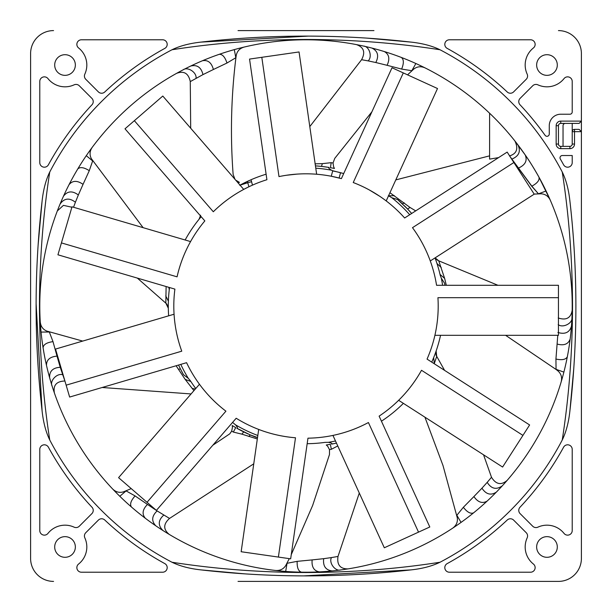 <?xml version="1.0" encoding="UTF-8"?>
<svg xmlns="http://www.w3.org/2000/svg" width="612" height="612" viewBox="0 0 612 612"><rect width="100%" height="100%" fill="white"/><g stroke="black" fill="none" stroke-linecap="round" stroke-linejoin="round"><path stroke-width="0.92" d="M199.504 218.706L200.545 215.96M240.738 184.748A137.7 137.7 0 0 1 247.959 181.129M248.296 180.976A137.7 137.7 0 0 1 249.558 180.395M334.03 171.184A137.7 137.7 0 0 1 343.707 173.563L332.737 170.74L331.26 176.248A132.192 132.192 0 0 0 296.881 174.122L286.615 175.239M435.928 351.609L436.104 355.266L444.587 370.367M403.384 403.354A137.7 137.7 0 0 1 381.437 421.201A137.7 137.7 0 0 0 403.384 403.354M232.912 422.701A137.7 137.7 0 0 1 232.537 422.464A137.7 137.7 0 0 0 232.912 422.701L235.559 424.85A138.159 138.159 0 0 0 257.82 435.492M137.34 278.093L165.936 303.246L166.892 304.202L168.315 308.226L165.821 303.039L166.12 286.538M57.329 210.933L63.434 205.357L71.887 207.223M498.596 157.605L489.6 159.12L489.6 113.22A266.22 266.22 0 0 1 514.929 141.012L525.203 154.928C529.066 160.359 533.649 167.757 538.95 177.128L550.249 200.101C548.268 196.092 545.162 193.989 540.924 193.79L534.169 194.096M39.78 306A266.22 266.22 0 0 1 306 39.78A266.22 266.22 0 0 1 572.22 306A266.22 266.22 0 0 1 306 572.22A266.22 266.22 0 0 1 39.78 306M57.574 210.314L57.78 209.771M58.033 209.12L58.239 208.593M58.339 208.348L58.683 207.468M59.081 206.473L59.303 205.93M59.777 204.768L60.045 204.125C64.206 198.166 69.324 197.538 75.406 202.251L73.547 207.261M75.513 172.775L77.755 168.973C80.088 166.755 83.928 167.321 89.283 170.672L92.657 160.933L86.277 155.685L86.82 154.89M88.036 153.138L92.167 147.423C89.681 151.149 89.413 154.89 91.356 158.661L143.109 227.664M77.755 168.973L78.267 168.116M78.871 167.13L79.177 166.632M80.172 165.018L81.228 163.343M82.314 161.645L83.423 159.939M84.693 158.034L85.642 156.618M89.283 170.672L83.048 184.35C77.257 180.303 72.591 180.402 69.049 184.648L69.661 183.462M70.946 181.007L72.315 178.467M72.354 178.398L73.876 175.652M64.321 194.356L64.719 193.499M65.254 192.352L64.306 194.394M67.32 188.075L68.452 185.811M60.068 204.071L60.29 203.536M60.412 203.23L60.619 202.748M61.238 201.287L61.919 199.703M62.661 198.02L63.464 196.23C67.412 190.967 72.369 190.546 78.344 194.976L75.406 202.251M357.094 44.73L357.668 44.844M358.349 44.974L358.907 45.089M359.16 45.143L360.093 45.334M361.134 45.556L361.707 45.671M362.939 45.938L363.62 46.091C369.342 46.29 372.586 56.939 368.126 60.894L361.585 59.708L309.794 126.592M397.18 55.883L401.311 57.429C403.897 59.341 404.004 63.22 401.64 69.072L411.815 70.709L415.877 63.518L416.757 63.908M418.684 64.803L425.034 67.878C420.941 66.081 417.208 66.463 413.834 69.034L407.554 74.848M401.311 57.429L402.237 57.788M403.316 58.201L403.859 58.423M405.626 59.127L407.462 59.877M409.321 60.649L411.188 61.445M413.291 62.355L414.844 63.051M401.64 69.072L387.082 65.308C390.066 58.905 389.156 54.33 384.367 51.576L385.637 51.974M388.283 52.816L391.022 53.718M391.091 53.741L394.059 54.766M376.112 49.182L374.896 48.845M380.687 50.467L383.12 51.194M363.673 46.107L364.239 46.229M364.561 46.298L365.073 46.42M366.619 46.772L368.294 47.17M370.084 47.606L371.989 48.088C377.856 51.056 379.134 55.868 375.806 62.523L368.126 60.894M215.072 55.791L219.234 54.315C222.439 54.116 225.025 57.023 226.975 63.028L235.819 57.742L234.304 49.618L235.23 49.358M237.288 48.799L244.127 47.078C239.828 48.325 237.219 51.026 236.286 55.164L235.918 57.712C231.129 96.512 230.196 135.42 233.134 174.42L234.977 179.316M219.234 54.315L220.175 53.994M221.269 53.627L221.827 53.435M223.632 52.846L225.514 52.234M227.442 51.638L229.385 51.041M231.581 50.391L233.21 49.924M226.975 63.028L213.397 69.5C211.568 62.676 207.935 59.754 202.488 60.726L203.72 60.213M206.29 59.157L208.967 58.094M209.036 58.064L211.966 56.939M192.627 65.124L193.484 64.727M194.631 64.191L192.596 65.14M198.961 62.248L201.287 61.238M183.126 69.837L183.638 69.569M183.929 69.416L184.396 69.171M185.811 68.452L187.349 67.68M189.001 66.869L190.768 66.012C197.171 64.512 201.241 67.381 202.97 74.61L190.271 81.603L190.692 128.229M177.197 73.012L177.71 72.729M178.321 72.392L178.819 72.124M179.048 72.002L179.882 71.55M180.823 71.046L181.343 70.77M182.453 70.181L183.072 69.86C187.586 66.341 196.919 72.415 196.039 78.298M238.037 30.6L373.963 30.6M53.55 30.6A22.95 22.95 0 0 0 30.6 53.55L30.6 238.037M373.963 581.4L558.45 581.4A22.95 22.95 0 0 0 581.4 558.45L581.4 373.963M558.45 581.4L238.037 581.4M30.6 373.963L30.6 558.45A22.95 22.95 0 0 0 53.55 581.4M30.6 558.45L30.6 53.55M581.4 53.55L581.4 121.107L560.745 121.107A4.59 4.59 0 0 0 556.155 125.697L556.155 144.057A4.59 4.59 0 0 0 560.745 148.647L569.925 148.647A4.59 4.59 0 0 0 574.515 144.057L574.515 131.664L581.4 131.664L581.4 53.55A22.95 22.95 0 0 0 558.45 30.6M574.515 144.057L572.22 144.057L572.22 131.664A2.295 2.295 0 0 1 574.515 129.369A2.295 2.295 0 0 0 572.22 131.664L574.515 131.664L574.515 129.369L579.105 129.369L581.4 131.664L581.4 558.45M54.697 65.025A10.328 10.328 0 0 1 65.025 54.697A10.328 10.328 0 0 1 75.353 65.025A10.328 10.328 0 0 1 65.025 75.353A10.328 10.328 0 0 1 54.697 65.025M54.697 546.975A10.328 10.328 0 0 1 65.025 536.648A10.328 10.328 0 0 1 75.353 546.975A10.328 10.328 0 0 1 65.025 557.303A10.328 10.328 0 0 1 54.697 546.975M536.648 65.025A10.328 10.328 0 0 1 546.975 54.697A10.328 10.328 0 0 1 557.303 65.025A10.328 10.328 0 0 1 546.975 75.353A10.328 10.328 0 0 1 536.648 65.025M536.648 546.975A10.328 10.328 0 0 1 546.975 536.648A10.328 10.328 0 0 1 557.303 546.975A10.328 10.328 0 0 1 546.975 557.303A10.328 10.328 0 0 1 536.648 546.975M42.098 410.943A922.131 922.131 0 0 1 42.098 201.057C43.337 189.567 45.892 179.882 49.756 171.995A289.17 289.17 0 0 1 171.995 49.756C179.882 45.892 189.567 43.337 201.057 42.098A922.131 922.131 0 0 1 410.943 42.098C422.433 43.337 432.118 45.892 440.005 49.756A289.17 289.17 0 0 1 562.244 171.995C566.108 179.882 568.663 189.567 569.902 201.057A922.131 922.131 0 0 1 569.902 410.943C568.663 422.433 566.108 432.118 562.244 440.005A289.17 289.17 0 0 1 440.005 562.244C432.118 566.108 422.433 568.663 410.943 569.902A922.131 922.131 0 0 1 201.057 569.902C189.567 568.663 179.882 566.108 171.995 562.244A289.17 289.17 0 0 1 49.756 440.005C45.892 432.118 43.337 422.433 42.098 410.943L36.108 303.674M449.399 39.78L530.543 39.78A4.59 4.59 0 0 1 533.404 47.966A21.803 21.803 0 0 0 527.162 74.113A4.59 4.59 0 0 1 526.236 79.277L513.621 91.892A4.59 4.59 0 0 1 507.233 91.984A293.76 293.76 0 0 0 447.188 48.394A4.59 4.59 0 0 1 449.399 39.78A4.59 4.59 0 0 0 447.188 48.394A293.76 293.76 0 0 1 507.233 91.984M535.133 567.63A4.59 4.59 0 0 1 530.543 572.22L449.399 572.22A4.59 4.59 0 0 1 447.188 563.606A293.76 293.76 0 0 0 507.233 520.016A4.59 4.59 0 0 1 513.621 520.108L526.236 532.723A4.59 4.59 0 0 1 527.162 537.887A21.803 21.803 0 0 0 533.404 564.034A4.59 4.59 0 0 1 535.133 567.63M520.108 513.621A4.59 4.59 0 0 1 520.016 507.233A293.76 293.76 0 0 0 563.606 447.188A4.59 4.59 0 0 1 572.22 449.399L572.22 530.543A4.59 4.59 0 0 1 564.034 533.404A21.803 21.803 0 0 0 537.887 527.162A4.59 4.59 0 0 1 532.723 526.236L520.108 513.621A4.59 4.59 0 0 1 520.016 507.233A293.76 293.76 0 0 0 563.606 447.188M47.966 533.404A4.59 4.59 0 0 1 39.78 530.543L39.78 449.399A4.59 4.59 0 0 1 48.394 447.188A293.76 293.76 0 0 0 91.984 507.233A4.59 4.59 0 0 1 91.892 513.621L79.277 526.236A4.59 4.59 0 0 1 74.113 527.162A21.803 21.803 0 0 0 47.966 533.404M104.767 520.016A293.76 293.76 0 0 0 164.812 563.606A4.59 4.59 0 0 1 162.601 572.22L81.457 572.22A4.59 4.59 0 0 1 78.596 564.034A21.803 21.803 0 0 0 84.839 537.887A4.59 4.59 0 0 1 85.764 532.723L98.379 520.108A4.59 4.59 0 0 1 104.767 520.016A293.76 293.76 0 0 0 164.812 563.606M162.601 39.78A4.59 4.59 0 0 1 167.191 44.37A4.59 4.59 0 0 0 162.601 39.78L81.457 39.78A4.59 4.59 0 0 0 78.596 47.966A21.803 21.803 0 0 1 84.839 74.113L84.839 74.113A4.59 4.59 0 0 0 85.764 79.277L98.379 91.892A4.59 4.59 0 0 0 104.767 91.984A4.59 4.59 0 0 1 98.379 91.892M167.191 44.37A4.59 4.59 0 0 1 164.812 48.394A293.76 293.76 0 0 0 104.767 91.984M93.231 101.623A4.59 4.59 0 0 1 91.984 104.767A293.76 293.76 0 0 0 48.394 164.812A4.59 4.59 0 0 1 39.78 162.601L39.78 81.457A4.59 4.59 0 0 1 47.966 78.596A21.803 21.803 0 0 0 74.113 84.839A4.59 4.59 0 0 1 79.277 85.764L91.892 98.379A4.59 4.59 0 0 1 93.231 101.623M572.22 162.601L572.22 155.532L562.306 155.532A2.295 2.295 0 0 0 560.317 158.975A293.76 293.76 0 0 1 563.606 164.812A4.59 4.59 0 0 0 572.22 162.601M569.925 114.222L560.745 114.222A11.475 11.475 0 0 0 549.27 125.697L549.27 134.013A2.295 2.295 0 0 1 545.108 135.344A293.76 293.76 0 0 0 520.016 104.767A4.59 4.59 0 0 1 520.108 98.379L532.723 85.764A4.59 4.59 0 0 1 537.887 84.839A21.803 21.803 0 0 0 564.034 78.596A4.59 4.59 0 0 1 572.22 81.457L572.22 111.927A2.295 2.295 0 0 1 569.925 114.222A2.295 2.295 0 0 0 572.22 111.927M572.22 140.385L572.22 144.057A2.295 2.295 0 0 1 569.925 146.352L560.745 146.352A2.295 2.295 0 0 1 558.45 144.057L558.45 125.697A2.295 2.295 0 0 1 560.745 123.402L579.105 123.402L581.4 121.107M572.22 133.959L572.22 123.402M563.04 146.352L563.04 125.697A2.295 2.295 0 0 1 565.335 123.402M489.6 159.028L489.6 157.506M489.6 156.55L489.6 155.853L395.796 179.897M514.929 141.012C518.586 148.731 516.765 153.711 509.475 155.945M510.278 156.917L531.843 186.17L538.468 193.843L531.713 186.224L510.882 157.85M389.943 192.726L410.025 207.46L407.6 209.021L411.669 213.473A140.454 140.454 0 0 0 404.28 205.655M415.701 210.88L410.025 207.46M404.287 202.893L402.474 203.918A140.454 140.454 0 0 0 397.601 199.527L407.6 209.021M397.601 199.527L391.841 197.745L388.368 195.656M389.209 196.284A137.7 137.7 0 0 0 388.543 195.786M371.912 111.789L334.756 158.37L333.043 163.006L331.176 162.677L322.348 163.649L321.499 166.403L329.202 167.474A140.454 140.454 -174.9 0 0 316.787 165.959A140.454 140.454 -174.9 0 1 329.202 167.474C328.047 167.619 328.828 168.537 331.543 170.22L332.737 170.74M356.436 44.599C363.849 47.231 365.571 52.265 361.585 59.708M387.082 65.308L375.806 62.523M315.019 163.84L322.348 163.649M331.176 162.677L330.449 167.688L334.466 168.461L333.617 166.808L333.043 163.006M330.939 167.78L331.367 167.856M340.746 178.459L331.26 176.248M177.067 276.838L61.422 242.91L72.009 206.81L190.561 241.587C184.327 252.787 179.829 264.537 177.067 276.838A132.192 132.192 0 0 1 204.836 220.909L125.001 128.803L162.792 96.046L243.721 189.399C232.415 195.45 222.278 202.901 213.305 211.752A132.192 132.192 0 0 1 266.909 179.721L249.543 59.073L299.054 51.951L316.649 174.236C303.873 173.219 291.312 174.007 278.98 176.6A132.192 132.192 0 0 1 341.389 178.635L392.017 67.756L437.511 88.526L386.203 200.92C375.998 193.155 365.012 187.027 353.239 182.537A132.192 132.192 0 0 1 404.639 217.994L507.172 152.09L534.215 194.165L430.282 260.964C425.898 248.916 419.97 237.823 412.488 227.679A132.192 132.192 0 0 1 436.563 285.299A132.192 132.192 0 0 0 412.488 227.679L513.873 162.517M379.891 196.383L369.35 189.972M266.113 174.206A137.7 137.7 0 0 0 251.035 179.744L252.481 185.13M251.524 181.695L247.722 182.751L248.946 186.752L243.721 189.399M243.109 189.728L239.82 191.571M174.894 289.109A132.192 132.192 0 0 0 173.808 306A132.192 132.192 0 0 1 174.894 289.109L57.933 254.799L61.422 242.91M66.142 385.162L55.531 349.07L174.068 314.231C174.879 327.022 177.442 339.339 181.764 351.181A132.192 132.192 0 0 1 173.808 306A132.192 132.192 0 0 0 181.764 351.181L66.142 385.162L69.638 397.058L186.576 362.679A132.192 132.192 0 0 0 225.92 411.172L147.025 502.284L156.397 510.393L236.186 418.248A132.192 132.192 0 0 0 295.497 437.771L278.391 557.073L290.662 558.832L307.958 438.177A132.192 132.192 0 0 0 368.416 422.532L418.524 532.134L429.8 526.986L379.119 416.129A132.192 132.192 0 0 0 421.507 370.283L522.931 435.392L529.625 424.965L427.054 359.114A132.192 132.192 0 0 0 437.932 297.692L558.45 297.692L558.45 335.315L434.903 335.315C437.725 322.807 438.735 310.269 437.932 297.692M213.305 211.752L134.365 120.686M278.98 176.6L261.814 57.306M353.239 182.537L403.293 72.904M436.563 285.299L558.45 285.299L558.45 297.692M522.931 435.392L502.605 467.048L398.634 400.302C407.768 391.313 415.395 381.299 421.507 370.283A132.192 132.192 0 0 1 379.119 416.129M418.524 532.134L384.313 547.778L332.943 435.415C345.489 432.791 357.309 428.492 368.416 422.532M278.391 557.073L241.151 551.733L258.692 429.433C270.665 434.007 282.935 436.792 295.497 437.771A132.192 132.192 0 0 1 236.186 418.248M147.025 502.284L118.583 477.658L199.458 384.26C207.063 394.579 215.883 403.553 225.92 411.172M201.187 216.694A137.7 137.7 0 0 0 185.145 239.996M168.652 315.823A137.7 137.7 0 0 1 169.379 288.795L169.463 287.518M195.771 388.521A137.7 137.7 0 0 1 190.286 380.641L188.312 378.369L183.508 374.72L180.433 368.929A140.454 140.454 65.5 0 0 183.508 374.72M307.17 443.692A137.7 137.7 0 0 0 325.026 442.377L328.437 442.323A138.159 138.159 0 0 0 335.483 440.977M431.789 362.021L431.743 362.12A137.7 137.7 0 0 0 440.541 335.315M435.033 257.912A137.7 137.7 0 0 1 440.265 275.438L441.344 278.246L444.61 283.318L444.916 285.299M440.265 275.438L440.028 274.413L444.633 278.383L446.324 285.299M439.814 273.533L439.393 271.827M439.156 270.902L438.972 270.229M438.552 268.714L438.368 268.056M438.353 267.987L438.146 267.283M437.733 265.914L437.542 265.271M436.616 262.403L436.364 261.661M436.287 261.416L435.981 260.551M435.438 259.021L435.209 258.402M437.335 260.115L435.117 257.859L438.743 260.834L444.633 278.383M438.743 260.834L497.969 285.299M568.15 352.367L567.347 356.697C565.916 359.573 562.107 360.361 555.933 359.045L556.063 369.457L505.619 335.315M555.933 359.045L557.777 335.315M572.182 310.284C570.881 318.041 566.222 320.604 558.205 317.972M572.174 310.95L572.159 311.531M572.144 312.227L572.136 312.793M572.128 313.053L572.098 314.01M572.067 315.073L572.044 315.654M571.998 316.917L571.968 317.613C572.763 323.281 562.833 328.323 558.175 324.62M571.968 317.674L571.937 318.248M571.922 318.577L571.899 319.104M571.815 320.688L571.715 322.402M571.593 324.245L571.455 326.196C569.55 332.492 565.029 334.588 557.899 332.469M43.804 352.091L43.077 347.746C43.437 344.548 46.742 342.513 52.999 341.634L49.327 332.002L41.058 332.087L40.966 331.13M40.774 329.004L40.27 321.973C40.752 326.418 42.955 329.463 46.864 331.1L82.697 341.083M43.077 347.746L42.916 346.759M42.748 345.619L42.656 345.038M42.389 343.156L42.113 341.198M41.861 339.193L41.616 337.181M41.356 334.902L41.172 333.211M52.999 341.634L57.015 356.123C49.977 356.742 46.466 359.818 46.481 365.349L46.183 364.048M45.594 361.332L45.013 358.51M44.997 358.441L44.393 355.358M49.098 375.822L48.853 374.911M48.532 373.687L49.105 375.852M47.361 369.09L46.772 366.619M52.081 385.996L51.913 385.445M51.813 385.132L51.66 384.627M51.194 383.112L50.697 381.467M50.184 379.7L49.649 377.811C49.289 371.239 52.816 367.736 60.236 367.284L64.91 381.008C56.472 381.284 52.976 385.285 54.407 393.019M54.185 392.391L53.994 391.833M53.772 391.175L53.596 390.64M53.512 390.395L53.213 389.484M52.877 388.475L52.693 387.916M52.311 386.715L52.104 386.057C49.419 381.001 57.015 372.861 62.669 374.751M134.77 509.85L131.419 506.988C129.645 504.303 130.869 500.616 135.091 495.927L126.095 490.908L119.814 496.278L119.126 495.605M117.611 494.106L112.7 489.049C115.936 492.14 119.577 493.058 123.624 491.796L131.228 488.606M131.419 506.988L130.67 506.331M129.798 505.566L129.362 505.175M127.946 503.913L126.477 502.582M124.993 501.22L123.509 499.828M121.849 498.252L120.625 497.074M135.091 495.927L147.484 504.441C142.497 509.436 141.777 514.049 145.342 518.28L144.279 517.469M142.083 515.771L139.827 513.988M139.766 513.942L137.325 511.969M154.079 524.622L153.306 524.079M152.273 523.352L154.117 524.645M148.425 520.575L146.383 519.068M162.914 530.497L162.425 530.183M162.149 530.007L161.706 529.724M160.375 528.86L158.936 527.911M157.406 526.894L155.785 525.792C151.279 520.988 151.73 516.031 157.131 510.921L169.532 518.425L253.758 463.819M168.629 534.039L168.124 533.74M167.535 533.373L167.045 533.083M166.824 532.945L166.02 532.448M165.11 531.882L164.613 531.576M163.549 530.902L162.96 530.528C157.812 525.394 158.087 520.246 163.786 515.074M506.721 480.887L506.338 481.323M505.879 481.851L505.504 482.271M505.328 482.47L504.701 483.182M503.99 483.977L503.592 484.406M502.75 485.339L502.276 485.852C496.332 490.036 491.306 488.866 487.206 482.355L491.497 477.284L483.557 454.823M477.016 510.026L473.619 512.825C470.666 514.111 467.247 512.267 463.361 507.294L456.858 515.281L461.058 522.403L460.278 522.962M458.533 524.186L452.696 528.148C456.307 525.501 457.845 522.074 457.302 517.867L443.012 465.571L424.927 417.185M473.619 512.825L472.839 513.453M471.936 514.179L471.477 514.539M469.985 515.717L468.417 516.933M466.818 518.157L465.197 519.374M463.353 520.736L461.983 521.738M463.361 507.294L473.902 496.569C477.957 502.353 482.371 503.852 487.16 501.075L486.18 501.985M484.123 503.852L481.973 505.772M481.912 505.818L479.548 507.876M494.917 493.57L494.251 494.244M493.356 495.131L494.94 493.547M489.952 498.443L488.108 500.188M502.238 485.897L501.848 486.326M501.626 486.563L501.266 486.953M500.188 488.108L499.002 489.363M497.732 490.694L496.363 492.102C490.855 495.705 486.058 494.397 481.958 488.192L487.206 482.355M347.348 568.992L346.767 569.076M346.086 569.183L345.52 569.267M345.267 569.305L344.327 569.451M343.271 569.596L342.689 569.68M341.442 569.848L340.746 569.94C335.307 571.707 328.613 562.811 331.452 557.578L338 556.446L359.29 493.043M305.862 572.22L301.456 572.182C298.373 571.271 296.942 567.661 297.157 561.349L287.036 563.292L285.682 571.44L284.725 571.371M282.599 571.187L275.584 570.468C280.051 570.767 283.425 569.129 285.72 565.557L289.285 558.634M301.456 572.182L300.461 572.159M299.299 572.136L298.717 572.121M296.82 572.059L294.839 571.983M292.827 571.891L290.799 571.784M288.512 571.646L286.814 571.532M297.157 561.349L312.128 559.911C311.516 566.942 313.933 570.935 319.38 571.883L318.049 571.945M315.272 572.059L312.395 572.144M312.319 572.144L309.182 572.205M330.151 571.126L329.21 571.203M327.948 571.317L330.182 571.118M323.22 571.662L320.68 571.815M340.693 569.948L340.119 570.024M339.798 570.063L339.27 570.132M337.694 570.323L335.988 570.529M334.152 570.728L332.201 570.927C325.676 570.147 322.83 566.054 323.679 558.672L331.452 557.578M556.086 369.35L563.882 372.104L563.644 373.029M563.101 375.095L561.173 381.88C562.237 377.528 561.212 373.917 558.09 371.048L556.063 369.457M567.347 356.697L567.156 357.676M566.926 358.808L566.811 359.382M566.421 361.241L566.008 363.184M565.564 365.15L565.106 367.123M564.57 369.35L564.165 371.002M557.111 344.059C563.935 345.879 568.288 344.196 570.17 338.994L570.002 340.318M569.627 343.064L569.214 345.918M569.198 345.994L568.709 349.092M571.287 328.254L571.21 329.195M571.095 330.457L571.294 328.223M570.614 335.177L570.323 337.702M440.005 49.756C396.798 43.016 352.13 39.589 306 39.466C259.672 39.596 215.003 43.031 171.995 49.756M562.244 440.005C568.984 396.798 572.411 352.13 572.534 306C572.404 259.672 568.969 215.003 562.244 171.995M171.995 562.244C215.202 568.984 259.87 572.411 306 572.534C352.328 572.404 396.997 568.969 440.005 562.244M49.756 171.995C43.016 215.202 39.589 259.87 39.466 306C39.596 352.328 43.031 396.997 49.756 440.005M410.943 569.902L303.674 575.892M244.601 573.842L201.057 569.902M38.158 244.57L42.098 201.057M201.057 42.098L308.326 36.108M367.399 38.158L410.943 42.098M573.765 368.546L569.902 410.943M569.902 201.057C573.849 235.115 575.846 270.099 575.892 306M191.074 393.944L102.166 387.495M57.015 356.123L60.236 367.284M193.935 390.64L185.168 379.371L176.111 365.762M168.308 307.584L168.315 308.226M169.379 288.795L169.249 289.836L168.858 287.342M169.149 290.746L168.966 292.482M168.874 293.439L168.813 294.135M168.683 295.703L168.637 296.376M168.629 296.453L168.583 297.187M168.499 298.618L168.461 299.283M168.438 299.918L168.384 301.135L165.745 295.887M168.354 302.297L168.315 304.133M168.308 304.248L168.3 305.105M83.048 184.35L78.344 194.976M200.598 217.398L200.17 217.895M213.397 69.5L202.97 74.61M176.616 73.333C183.983 70.587 188.534 73.341 190.271 81.603M247.347 181.42L247.722 182.751L239.713 185.275L251.035 179.744M315.448 165.867L321.499 166.403M238.175 183.003L239.399 182.338L235.674 180.119M178.375 369.273L180.433 368.929L178.559 365.043A140.454 140.454 65.5 0 0 179.331 366.68M190.286 380.641L190.86 381.521L185.168 379.371M191.357 382.278L192.336 383.732M192.879 384.52L193.285 385.093M194.195 386.379L194.593 386.929M194.631 386.983L195.067 387.58M257.53 437.534L250.254 434.918L236.821 428.232C237.953 428.492 237.532 427.36 235.559 424.85M169.203 534.383C163.136 529.38 163.243 524.056 169.532 518.425M147.484 504.441L157.131 510.921M212.854 445.199L229.768 433.839L231.68 431.123L232.445 427.352L232.208 425.508L235.719 427.604L233.325 432.072L241.954 434.176L243.691 431.881M257.323 438.972L241.954 434.176M336.455 443.111A140.454 140.454 0 0 1 331.574 444.105A140.454 140.454 0 0 0 336.455 443.111L331.574 444.105C332.607 443.57 331.559 442.981 328.437 442.323M329.837 444.419L329.417 444.488M348.006 568.885C340.142 568.953 336.807 564.807 338 556.446M312.128 559.911L323.679 558.672M291.258 554.64L312.64 505.481L329.47 454.563L329.493 449.621L327.657 446.24L326.288 444.978L330.327 444.327L331.367 449.292L337.755 445.957M507.157 480.382C501.174 485.484 495.957 484.452 491.497 477.284M473.902 496.569L481.958 488.192M436.677 356.498L434.237 363.727M431.82 361.952L432.118 361.279M432.684 359.971L432.944 359.351M434.084 356.559L434.367 355.832M434.459 355.595L434.788 354.738M435.354 353.208L435.576 352.596M436.142 351.005L436.716 356.727M438.559 260.681L437.328 260.115M444.84 284.748A140.454 140.454 -96.9 0 0 444.61 283.318A140.454 140.454 -96.9 0 1 444.84 284.748M331.367 449.292L329.493 449.621M233.325 432.072L231.68 431.123M236.821 428.232A140.454 140.454 0 0 0 247.967 433.9A140.454 140.454 0 0 1 236.821 428.232M250.254 434.918A140.454 140.454 0 0 0 256.336 437.381A140.454 140.454 0 0 1 250.254 434.918L248.9 436.509M513.621 520.108A4.59 4.59 0 0 0 507.233 520.016A293.76 293.76 0 0 1 447.188 563.606M532.723 526.236A4.59 4.59 0 0 0 537.887 527.162M85.764 532.723A4.59 4.59 0 0 0 84.839 537.887M79.277 85.764A4.59 4.59 0 0 0 74.113 84.839M520.108 98.379A4.59 4.59 0 0 0 520.016 104.767M546.088 190.975L538.468 193.843M569.925 146.352L569.925 148.647M560.745 148.647L560.745 146.352M558.45 144.057L556.155 144.057M556.155 125.697L558.45 125.697M560.745 123.402L560.745 121.107M517.959 144.922C520.98 151.332 518.999 156.037 512.007 159.036L511.854 159.066M525.203 154.928C527.513 160.52 525.387 164.842 518.838 167.902L518.701 167.94M538.95 177.128C539.707 180.188 537.344 183.202 531.843 186.17L531.713 186.224M394.449 195.725L388.543 195.779M339.117 178.023L340.547 172.706M180.785 364.385A138.159 138.159 65.5 0 0 188.312 378.369M442.598 285.299A138.159 138.159 -96.9 0 0 441.344 278.246M409.719 214.728A138.159 138.159 0 0 0 391.841 197.745M441.252 267.536L436.976 263.504M331.543 170.22A138.159 138.159 -174.9 0 0 315.777 168.185M192.061 388.406L195.335 389.025M434.336 363.474L433.648 357.637M383.188 51.217L380.74 50.49M332.691 170.909L336.011 171.612M46.757 366.542L47.346 369.028M68.49 185.742L67.343 188.029M201.356 61.208L199.007 62.225M199.099 219.203L200.598 215.21M146.322 519.022L148.379 520.544M320.604 571.822L323.159 571.669M488.055 500.241L489.914 498.482M570.315 337.77L570.614 335.231"/></g></svg>
